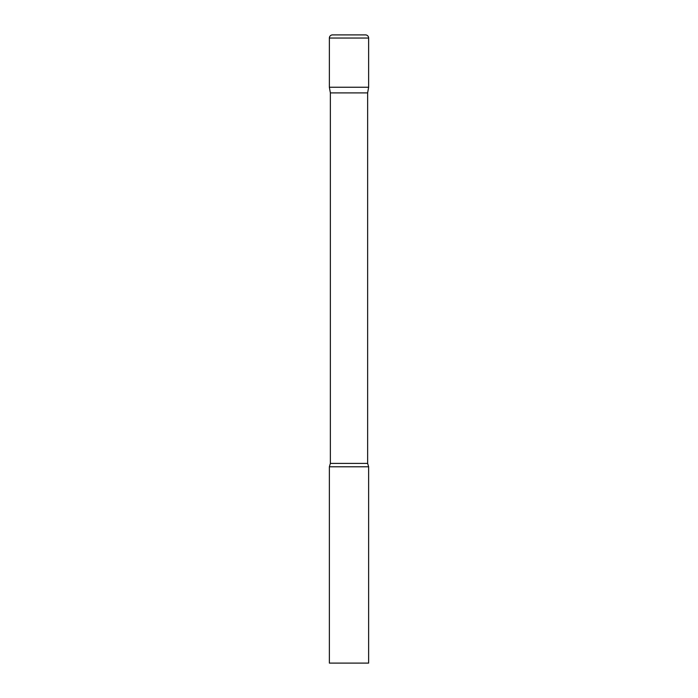 <?xml version="1.0" encoding="UTF-8"?>
<svg xmlns="http://www.w3.org/2000/svg" width="698" height="698" viewBox="0 0 698 698"><rect width="100%" height="100%" fill="white"/><g stroke="black" fill="none" stroke-linecap="round" stroke-linejoin="round"><path stroke-width="0.52" stroke-dasharray="3.49 2.62" d="M365.49 34.9L332.51 34.9M368.631 87.25L329.369 87.25L368.631 87.25M330.363 92.895L367.637 92.895M329.369 466.788L368.631 466.788M329.369 663.1L368.631 663.1M368.631 38.041L329.369 38.041M330.363 463.393L367.637 463.393"/><path stroke-width="1.05" d="M367.637 92.895L367.637 463.393L330.363 463.393L330.363 92.895L367.637 92.895L368.631 87.25L329.369 87.25L368.631 87.25L368.631 38.041A3.141 3.141 0 0 0 365.49 34.9L332.51 34.9A3.141 3.141 0 0 0 329.369 38.041L368.631 38.041M330.363 92.895L329.369 87.25L329.369 38.041M349 466.788L329.369 466.788L329.369 663.1L368.631 663.1L368.631 466.788L349 466.788M330.363 463.393L329.369 466.788M367.637 463.393L368.631 466.788"/></g></svg>
